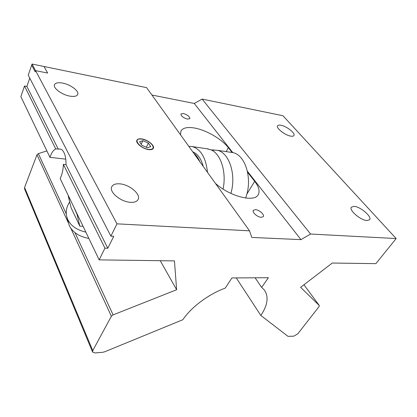 <?xml version="1.0" encoding="UTF-8"?>
<svg xmlns="http://www.w3.org/2000/svg" width="417" height="417" viewBox="0 0 417 417"><rect width="100%" height="100%" fill="white"/><g stroke="black" fill="none" stroke-linecap="round" stroke-linejoin="round"><path stroke-width="0.63" d="M187.52 119.116L189.855 118.642C189.693 116.515 187.509 114.8 183.303 113.497L180.926 113.971C181.103 116.103 183.303 117.818 187.52 119.116M261.23 217.33L263.309 216.637C264.795 214.755 259.192 209.787 255.454 209.642L253.322 210.345C251.832 212.201 257.487 217.221 261.23 217.33M148.66 149.604C151.131 149.901 152.69 149.468 153.336 148.316C154.999 145.564 147.639 139.632 141.728 138.913C139.179 138.574 137.574 139.007 136.906 140.206C135.249 142.932 142.739 148.958 148.66 149.604M65.761 159.153L49.957 157.318C51.473 152.81 53.397 150.011 55.722 148.932L60.402 149.062C61.752 149.39 62.92 150.511 63.905 152.424C65.406 155.51 66.105 159.586 66.001 164.652L63.374 164.361C63.155 169.875 62.086 174.619 60.168 178.596L99.163 259.874L104.943 248.178L63.374 164.361M366.939 220.53L369.561 219.764C372.324 216.861 360.507 206.676 354.153 206.368L351.369 207.145C348.57 209.944 360.564 220.348 366.939 220.53M290.722 136.124C292.39 136.406 293.448 136.218 293.902 135.551C295.689 133.331 286.594 126.163 280.896 125.241C279.155 124.923 278.05 125.11 277.586 125.804C275.767 127.972 285.014 135.28 290.722 136.124M130.375 202.313C134.352 202.542 136.917 201.609 138.079 199.514C141.139 194.358 129.562 184.512 119.877 183.855C115.702 183.527 113.002 184.481 111.782 186.722C108.769 191.804 120.669 201.875 130.375 202.313M69.952 96.129C74.252 96.812 76.843 96.259 77.734 94.466C79.386 91.104 70.468 84.469 62.529 83.082C58.099 82.311 55.414 82.863 54.476 84.74C52.829 88.076 61.992 94.857 69.952 96.129M232.102 152.492L228.365 147.712C221.662 138.95 205.873 129.838 194.16 127.962C187.243 126.857 182.839 127.878 180.952 131.021L180.519 134.811M160.243 260.703L176.631 289.742L113.106 314.877L111.37 316.263L92.762 350.598L92.61 352.094L94.987 352.949L102.676 352.297L104.667 351.797L182.823 319.74C191.21 307.193 208.427 294.293 225.253 288.09L231.909 277.946L268.397 277.712L261.636 287.407L255.095 277.795M104.943 248.178L107.8 248.251L113.752 236.283L110.875 236.168L116.969 223.84L249.528 230.825L251.8 237.44L300.959 239.629L310.592 234.041L396.15 238.55L375.889 263.638L332.292 263.044L300.61 287.313L319.318 305.567L319.078 306.578L297.785 333.824L293.839 336.154L288.027 336.373L260.86 315.481C267.777 305.015 268.897 296.471 264.227 289.857L261.636 287.407M260.86 315.481L236.267 277.92M107.8 248.251L66.001 164.652M55.722 148.932L24.509 86.001L26.896 86.439L29.774 78.115M58.307 149.255L26.896 86.439M49.957 157.318L20.85 96.655L24.509 86.001M176.631 289.742L174.447 260.896L99.163 259.874M151.929 95.034L194.275 103.463L202.115 99.079L282.971 115.744L396.15 238.55M300.959 239.629L247.427 171.304M232.78 152.612L194.275 103.463M215.438 183.391C229.986 196.516 254.375 202.652 258.196 194.739C260.078 191.314 258.91 186.847 254.688 181.348L247.651 172.362M92.553 351.964L24.603 189.016L24.582 187.473L36.993 154.785L38.333 153.618L46.886 150.923M110.875 236.168L28.241 75.128L32.057 64.036L146.617 87.643L249.528 230.825M116.969 223.84L32.057 64.036L35.565 70.64L47.658 73.058L44.04 66.506L32.057 64.036L31.671 65.156L35.169 71.766L35.565 70.64M310.592 234.041L202.115 99.079M223.059 189.068C226.681 172.195 220.89 153.977 211.158 149.901L206.65 148.723M203.267 166.461C201.176 158.731 197.674 153.857 192.763 151.845M199.769 161.593C198.211 157.892 196.209 155.103 193.759 153.232M207.499 172.351C205.889 157.772 200.827 149.187 192.315 146.602L188.802 146.331M245.613 198.039C252.931 179.107 245.467 154.577 232.535 152.554L230.622 152.268M230.903 193.41C236.548 174.415 229.037 152.231 217.064 150.266L212.482 150.068M141.848 139.096L140.013 138.991C132.653 138.997 140.3 148.509 148.535 149.411C152.888 149.687 154.17 148.254 152.382 145.106C149.87 142.02 146.357 140.018 141.848 139.096M147.477 147.774L150.699 146.607L148.384 143.073L142.875 140.685L139.606 141.806L141.889 145.361L147.477 147.774M141.17 144.24L142.875 140.685M146.341 147.284L148.384 143.073M85.85 232.128C76.89 230.059 70.854 225.868 67.752 219.55L66.579 216.011C65.657 211.221 66.694 206.53 69.686 201.943M66.928 217.382L69.285 225.566C72.626 232.316 79.157 236.606 88.878 238.441M77.359 214.432L77.067 214.479L73.898 207.218M70.708 200.561L68.273 196.131L71.13 207.859L79.824 226.165L77.067 214.479M79.824 226.165L83.056 226.311M111.37 316.263L70.854 228.302M68.258 222.668L36.993 154.785M92.762 350.598L24.582 187.473M319.297 305.546L303.925 284.769M113.106 314.877L74.966 232.629M66.282 213.89L38.333 153.618M226.155 151.611L228.365 147.712M246.828 194.145L254.688 181.348M209.423 295.768L208.609 296.258M319.318 305.567L303.93 284.769M211.158 149.901L214.286 149.953M208.526 148.999L192.315 146.602M232.535 152.554L217.064 150.266M232.149 277.946L231.659 278.332M208.219 296.497L209 296.096"/></g></svg>
